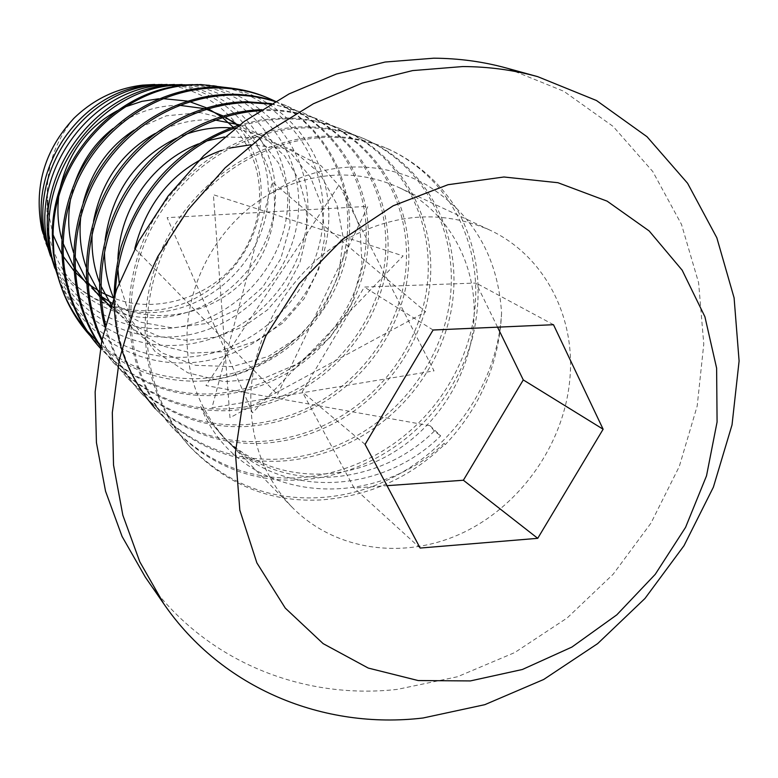 <?xml version="1.0" encoding="UTF-8"?>
<svg xmlns="http://www.w3.org/2000/svg" width="778" height="778" viewBox="0 0 778 778"><rect width="100%" height="100%" fill="white"/><g stroke="black" fill="none" stroke-linecap="round" stroke-linejoin="round"><path stroke-width="0.58" stroke-dasharray="3.89 2.92" d="M250.837 394.582C249.971 439.881 263.781 477.478 292.256 507.373C335.658 551.524 405.649 560.374 463.989 532.24C522.378 504.027 564.964 441.875 569.992 377.418C575.253 315.246 543.569 254.776 489.197 229.792C438.17 208.076 386.296 213.746 333.577 246.791C285.293 279.817 253.015 337.681 250.837 394.582M434.319 431.09C376.815 488.36 277.658 495.051 222.985 436.565L210.809 422.289L200.675 406.515C238.71 503.055 370.698 514.18 444.044 443.334L444.753 444.219C410.638 477.546 369.394 496.111 321.003 499.933C270.725 502.559 227.157 484.976 190.318 447.204C145.058 396.488 133.748 321.392 163.477 251.187C193.032 184.872 258.607 139.398 326.624 137.336C348.982 137.093 369.638 141.032 388.582 149.143C417.572 162.446 442.225 184.658 458.806 212.598C478.684 251.109 483.206 293.014 472.382 338.304C450.229 416.386 381.541 474.473 300.396 479.958C251.459 482.35 209.039 465.137 173.154 428.328C129.08 378.925 117.984 306.017 146.779 237.971C175.4 173.708 239.06 129.732 305.297 127.855C327.081 127.66 347.212 131.521 365.699 139.437C434.746 169.779 468.405 249.485 448.138 323.629C426.83 399.61 360 456.025 280.975 461.13C233.303 463.318 191.981 446.455 157.01 410.56L155.269 408.654C190.143 444.452 231.348 461.266 278.884 459.108C357.676 454.031 424.311 397.811 445.531 322.053C465.711 248.133 432.111 168.661 363.248 138.396C344.8 130.5 324.727 126.649 303.012 126.833C236.959 128.691 173.504 172.512 144.98 236.551C116.292 304.363 127.359 377.048 171.316 426.305C207.094 463.007 249.388 480.182 298.178 477.809C379.081 472.372 447.564 414.48 469.62 336.631C490.607 260.679 456.511 179.057 385.976 148.034C367.08 139.943 346.482 136.014 324.193 136.257C256.38 138.299 191.018 183.598 161.571 249.67C131.949 319.641 143.24 394.485 188.354 445.045C225.095 482.71 268.527 500.244 318.649 497.657C415.355 492.698 496.101 408.849 501.577 312.999C497.939 256.555 472.956 213.872 426.636 184.96C381.609 159.315 320.857 160.346 272.115 192.691C222.936 219.338 187.644 276.336 187.002 336.514C186.808 377.291 200.413 412.282 227.808 441.505C282.861 500.38 382.708 493.563 440.669 435.845L430.049 425.722L434.319 431.09L440.669 435.845M272.115 192.691C315.635 171.082 357.754 169.293 398.462 187.313C448.196 210.167 477.896 264.987 473.802 321.217C469.97 379.508 431.673 435.466 378.653 460.333C325.661 485.141 261.885 476.165 222.197 435.758L210.478 421.968L200.675 406.515M444.753 444.219L445.288 444.627C480.454 407.127 499.213 363.258 501.577 312.999M235.831 127.757C252.286 122.117 268.76 119.17 285.234 118.927C306.454 118.781 326.099 122.564 344.148 130.296C411.581 159.918 444.763 237.562 425.235 309.77C404.725 383.768 339.646 438.588 262.633 443.353C216.177 445.356 175.886 428.834 141.781 393.814C123.683 373.401 111.604 350.382 105.536 324.766M104.962 327.013C111.303 351.102 123.031 372.769 140.147 392.015C174.155 426.937 214.329 443.421 260.659 441.447C337.458 436.701 402.343 382.056 422.775 308.273C442.215 236.279 409.092 158.858 341.834 129.313C323.823 121.601 304.237 117.828 283.075 117.974L261.398 119.841L239.643 124.859M259.94 110.739L266.309 110.515C287.014 110.408 306.182 114.123 323.823 121.669C389.71 150.601 422.396 226.291 403.578 296.651C383.807 368.762 320.4 422.084 245.294 426.548C199.985 428.377 160.686 412.184 127.407 378.001C116.953 366.428 108.502 353.64 102.044 339.655M101.821 340.715L112.538 359.319L125.851 376.299C159.052 410.395 198.234 426.539 243.426 424.739C318.319 420.305 381.551 367.148 401.244 295.241C419.994 225.075 387.356 149.6 321.625 120.746C304.033 113.218 284.923 109.504 264.277 109.61L261.612 109.669M270.734 104.058L288.055 107.724L304.606 113.52C369.015 141.791 401.224 215.613 383.068 284.233C363.978 354.554 302.156 406.447 228.868 410.628C184.658 412.301 146.303 396.43 113.802 363.034L100.702 346.336M100.625 346.735L112.343 361.43C144.747 394.738 183.005 410.56 227.098 408.917C300.182 404.764 361.838 353.017 380.85 282.891C398.939 214.465 366.788 140.837 302.535 112.645L271.464 103.62M274.984 101.568L286.421 105.808C349.41 133.446 381.152 205.499 363.598 272.446C345.16 341.065 284.845 391.616 213.298 395.535C170.119 397.062 132.668 381.502 100.926 348.865L100.343 348.223C131.9 380.179 168.991 395.409 211.616 393.901C282.978 390.011 343.127 339.607 361.498 271.172C378.983 204.41 347.299 132.542 284.456 104.981L275.188 101.451M157.01 410.56C127.923 377.408 114.035 338.216 115.348 292.975M99.535 347.338L100.226 348.097M145.369 577.198C202.183 659.861 300.901 700.326 397.441 689.366L457.474 676.753L514.725 652.567L567.201 617.936L613.122 574.271L650.933 523.176L679.311 466.43L697.185 406.019L703.779 344.032L698.605 282.725L681.499 224.424L652.761 171.53L613.113 126.406L563.787 91.259L506.585 68.085M497.55 327.168L476.039 283.046L364.328 287.063L302.253 391.82L354.097 488.02L387.016 485.676M553.489 324.708L476.039 283.046M433.093 330.008L364.328 287.063M365.086 444.384L302.253 391.82M420.139 548.052L354.097 488.02M96.861 341.075C125.122 366.739 158.43 379.285 196.776 378.701C232.651 377.34 264.598 364.97 292.606 341.591C266.776 364.561 237.037 377.68 203.389 380.948L198.516 381.171C155.532 381.862 119.248 366.535 89.655 335.201M445.288 444.627L444.044 443.334M275.402 101.335C333.82 130.928 361.546 198.837 344.829 262.361C326.916 327.246 271.172 375.093 203.389 380.948M292.606 341.591C328.997 310.792 352.201 256.973 347.124 209.049C343.331 162.903 312.036 116.233 267.34 97.717M85.113 328.569L86.796 330.562M231.688 88.186C297.643 104.087 338.634 172.376 326.809 239.196C315.284 305.987 254.027 361.245 185.67 362.898C132.114 364.94 79.774 332.089 59.264 280.858M58.603 278.543C79.395 327.684 129.712 358.95 181.751 357.326C254.328 356.149 318.387 292.723 322.919 221.39C328.131 149.726 271.59 84.432 197.777 84.539M192.769 84.627C261.612 87.389 313.398 150.387 307.436 217.743C302.097 285.176 241.89 344.061 173.387 345.413C123.128 347.153 74.056 316.208 54.81 268.196M53.847 264.841C73.395 309.693 119.627 338.304 167.484 337.01C234.907 336.222 294.454 277.435 298.47 211.256C303.109 144.766 250.341 84.384 182.023 84.501M174.418 84.491C240.149 84.248 291.731 142.607 287.49 206.744C283.892 270.87 226.836 327.635 161.62 328.656C114.512 330.125 68.59 301.018 50.541 256.118M41.905 229.889C53.264 281.869 102.424 319.291 153.918 317.706C216.43 317.249 271.658 262.857 275.208 201.609C279.331 140.059 230.23 84.345 167.124 84.471M162.106 84.462C223.753 84.325 271.979 138.717 268.167 198.876C264.958 258.773 211.217 311.968 150.339 312.6C120.162 312.805 93.953 302.545 71.712 281.84C93.574 301.845 119.335 311.472 148.997 310.694C206.54 308.681 257.362 258.121 260.912 200.072C265.22 142.063 220.116 87.875 161.114 84.637M48.187 211.976L53.128 234.917M61.588 253.725L62.94 255.981M73.861 270.715L75.242 272.232M86.455 282.609L87.885 283.717M99.584 291.449L101.082 292.285M224.365 136.967L260.513 137.862L292.761 150.144L319.544 173.251L336.816 204.04L343.273 238.068L338.8 274.449L323.317 308.72L299.52 336.359L268.322 356.47L231.97 366.632L195.648 365.31L162.213 353.027L133.291 329.639L113.569 298.032C156.154 315.119 213.532 296.544 239.41 258.092C267.836 217.334 266.066 163.302 234.625 128.681M234.275 128.302L233.06 127.028M222.459 117.604L221.01 116.525M208.125 108.657L206.326 107.772M189.667 101.685L187.226 101.072M162.68 98.592L158.693 98.777M125.414 106.819L117.313 110.69M59.945 188.762L58.622 197.359M61.647 238.729L62.833 242.785M73.609 266.543L75.019 268.789M86.514 283.455L94.887 291.41M99.788 295.319L101.296 296.428M111.857 303.119C157.37 329.58 224.599 311.91 254.221 267.846C286.392 221.477 279.866 158.965 237.883 125.414M224.852 116.875L223.023 115.912M206.258 109.212L203.807 108.531M179.368 105.283C155.143 105.438 133.028 113.199 113.024 128.555M74.669 183.083L70.74 198.098M73.521 252.568L74.814 256.546M86.29 279.973L87.788 282.21M99.895 296.817L101.432 298.324M110.807 306.386L140.332 322.15L172.376 327.898L206.277 323.56L237.562 309.255L262.458 287.432L280.751 258.821L290.048 225.941L289.163 193.362L278.631 163.224L258.52 137.434L231.231 120.026L200.209 112.615L166.336 115.805L134.137 130.101M83.236 202.562L80.922 215.37M86.095 267.039L87.506 270.929M99.71 294.074L101.286 296.292M110.515 307.32L133.446 325.486L159.451 336.504L187.138 340.443L216.226 337.127L243.864 326.488L267.476 309.877L286.255 288.512L299.948 262.507L306.814 234.1L306.357 206.102L299.034 179.942L284.69 156.047L264.16 137.074L239.575 124.879M215.243 120.055C194.675 118.616 174.632 123.099 155.114 133.505M93.496 221.36L92.203 232.797M99.438 282.19L100.955 286.012M111.235 305.064L133.592 329.434L161.561 345.733L191.865 353.066L224.404 351.637L256.02 341.056L283.056 322.821L304.14 298.655L318.795 268.945L324.844 236.833L321.975 206.053L310.578 177.365L290.778 153.003L264.646 136.189L235.17 128.263M234.567 128.205L230.735 127.864M185.709 134.341L176.45 138.173M105.088 240.12L104.515 252.986M207.172 140.818L198.429 143.872M117.867 259.2L117.877 268.955M119.19 282.813L131.074 319.807L155.055 351.5L187.858 372.808L224.395 381.697L263.703 378.332L300.648 362.587L330.125 337.409L351.568 304.013L362.023 265.658L360.097 228.187L346.327 193.741L321.129 165.811L288.23 149.065L250.934 144.757M229.578 148.063L221.253 150.485M134.798 248.629L277.493 394.475L367.936 206.345L167.134 217.655L252.539 412.807L403.092 255.904L213.396 194.714L229.967 417.708L425.654 311.852L272.417 182.081L211.966 407.789L434.036 370.873L339.15 184.94L205.937 385.577L430.049 425.722M73.404 118.869C54.11 142.899 45.513 169.993 47.623 200.17C44.492 231.329 52.525 258.549 71.712 281.84M154.734 84.452L158.663 84.52M292.256 507.373L227.808 441.505M222.985 436.565L222.197 435.758M388.601 149.143L385.985 148.044M365.718 139.437L363.258 138.396M344.168 130.305L341.843 129.313M323.833 121.679L321.645 120.746M304.616 113.53L302.545 112.654M286.43 105.818L284.466 104.981M190.318 447.204L188.354 445.045M173.154 428.328L171.316 426.305M141.781 393.814L140.147 392.015M127.407 378.001L125.851 376.299M113.802 363.034L112.343 361.43M100.926 348.865L100.343 348.223M489.197 229.792L398.462 187.313"/><path stroke-width="1.17" d="M197.777 84.539L182.684 85.405C113.111 91.785 51.406 161.221 52.359 235.073L53.235 252.549L56.113 269.635C61.336 291.789 71.002 311.433 85.113 328.569M89.655 335.201C73.521 317.132 62.58 295.971 56.862 271.716L53.954 254.416L53.099 236.852C52.252 162.048 114.804 91.95 185.504 85.424L200.85 84.539L231.688 88.186M102.044 339.655C80.153 293.52 83.382 229.918 113.812 181.245C142.403 135.002 195.356 103.348 248.454 102.57L270.734 104.058M271.464 103.62L246.529 101.714C193.032 102.521 139.875 134.584 111.458 181.449C81.262 230.891 78.889 294.609 101.821 340.715M100.702 346.336C69.923 300.707 66.159 236.95 94.07 182.305C120.94 130.976 175.41 96.054 231.552 95.052C246.976 95.004 261.457 97.172 274.984 101.568M275.188 101.451C261.068 96.598 245.916 94.196 229.734 94.245C173.299 95.266 118.713 130.51 92.057 182.324C64.457 237.523 68.911 301.242 100.625 346.735M115.348 292.975C118.577 217.393 168.67 150.757 235.831 127.757M239.643 124.859C181.391 144.834 141.888 185.417 121.125 246.607C105.147 309.294 116.535 363.307 155.269 408.654M105.536 324.766C94.031 278.825 105.341 221.137 135.596 180.554C164.168 141.226 211.947 113.452 259.94 110.739M261.612 109.669C212.627 111.157 163.03 139.213 133.845 179.533C102.832 221.147 92.076 280.664 104.962 327.013M100.226 348.097L100.343 348.223C61.725 304.431 51.931 240.849 76.896 182.14C101.694 126.726 157.146 89.1 215.555 87.943C234.81 87.924 252.685 91.444 269.178 98.495L275.402 101.335M269.178 98.495L267.331 97.717C250.876 90.676 233.04 87.155 213.824 87.175C155.415 88.332 100.022 126.007 75.369 181.488C50.58 240.246 60.645 303.731 99.535 347.338L100.343 348.223M423.038 717.997L484.782 704.683L543.676 679.486L597.689 643.591L645.001 598.438L684.018 545.679L713.387 487.154L732.03 424.885L739.1 361.011L734.092 297.848L716.83 237.776L687.577 183.258L647.053 136.743L596.493 100.527L537.724 76.662C513.694 70.049 488.72 66.675 462.803 66.548L412.593 70.594L362.324 83.052L313.378 103.756L267.165 132.279L225.037 167.912L188.218 209.7L157.808 256.468L134.652 306.863L119.374 359.426L112.314 412.651L113.53 465.04L122.836 515.182L139.797 561.804L163.75 603.757C222.187 688.773 323.765 729.832 423.038 717.997M537.724 76.662L506.585 68.085C483.226 61.657 458.962 58.36 433.813 58.194L385.11 62.036L336.417 73.988L289.056 93.914L244.37 121.378L203.671 155.717L168.145 195.998L138.824 241.112L116.535 289.747L101.86 340.511L95.14 391.956L96.433 442.643L105.545 491.219L122.068 536.431L145.369 577.198L163.75 603.757M470.369 680.925L522.378 669.488L571.898 647.072L616.798 614.853L655.232 574.349L685.574 527.338L706.521 475.825L717.083 421.977L716.616 368.14L704.907 316.724L682.17 270.199L649.153 230.94L607.132 201.152L557.943 182.713L503.969 176.995L448.002 184.717L393.153 205.8L342.573 239.342L299.267 283.571L265.823 335.95L244.146 393.435L235.394 452.64L239.819 510.183L256.876 562.902L285.263 608.095L323.142 643.639L368.266 668.069L418.185 680.555L470.369 680.925M387.016 485.676L463.377 480.24L523.283 379.927L497.55 327.168M523.283 379.927L603.125 429.232L553.489 324.708L433.093 330.008L365.086 444.384L420.139 548.052L537.734 538.327L463.377 480.24M537.734 538.327L603.125 429.232M86.796 330.562L96.861 341.075M182.023 84.501L168.048 85.308C92.183 91.571 30.926 178.784 51.105 255.631L58.603 278.543M59.264 280.858L52.573 259.726C31.986 181.264 94.819 91.775 172.93 85.347L192.769 84.627M167.124 84.471L154.209 85.22C84.102 91.016 27.726 171.355 46.379 242.405L53.847 264.841M54.81 268.196L48.489 248.289C29.204 174.807 87.846 91.298 160.949 85.259L174.418 84.491M154.734 84.452L142.471 85.142C116.048 88.381 93.01 99.613 73.356 118.83M73.404 118.869C44.122 150.738 33.629 187.741 41.905 229.889L44.589 237.387C26.569 168.68 81.194 90.841 149.512 85.191L162.106 84.462M50.541 256.118L44.589 237.387M47.623 200.17L48.187 211.976M53.128 234.917L61.588 253.725M62.94 255.981L73.861 270.715M75.242 272.232L86.455 282.609M87.885 283.717L99.584 291.449M101.082 292.285L113.578 298.013C107.743 284.058 104.719 269.042 104.515 252.986M233.06 127.028L222.459 117.604M221.01 116.525L208.125 108.657M206.326 107.772L189.667 101.685M187.226 101.072L162.68 98.592M158.693 98.777L141.868 101.364L125.414 106.819M117.313 110.69C87.185 127.115 68.065 153.14 59.945 188.762M58.622 197.359C57.086 211.908 58.097 225.698 61.647 238.729M62.833 242.785L73.609 266.543M75.019 268.789L86.514 283.455M94.887 291.41L99.788 295.319M101.296 296.428L111.857 303.119M237.883 125.414L224.852 116.875M223.023 115.912L206.258 109.212M203.807 108.531L179.368 105.283M113.024 128.555C95.47 142.209 82.692 160.385 74.669 183.083M70.74 198.098C67.326 217.373 68.25 235.53 73.521 252.568M74.814 256.546L86.29 279.973M87.788 282.21L99.895 296.817M101.432 298.324L110.807 306.386M134.137 130.101C108.609 146.741 91.639 170.888 83.236 202.562M80.922 215.37C78.841 233.808 80.562 251.031 86.095 267.039M87.506 270.929L99.71 294.074M101.286 296.292L110.515 307.32M239.575 124.879L215.243 120.055M155.114 133.505C121.952 152.187 101.412 181.469 93.496 221.36M92.203 232.797C91.201 250.477 93.613 266.942 99.438 282.19M100.955 286.012L111.235 305.064M235.17 128.263L234.567 128.205M230.735 127.864C215.817 126.804 200.802 128.963 185.709 134.341M176.45 138.173C135.722 158.342 111.935 192.322 105.088 240.12M224.365 136.967L207.172 140.818M198.429 143.872C153.149 161.532 120.104 207.172 117.867 259.2M117.877 268.955L119.19 282.813M250.934 144.757L229.578 148.063M221.253 150.485C176.285 166.92 147.46 199.635 134.798 248.629M158.663 84.52L161.114 84.637M182.684 85.405L185.504 85.424M56.113 269.635L56.862 271.716M51.105 255.631L52.573 259.726M168.048 85.308L172.93 85.337M46.379 242.405L48.489 248.289M154.209 85.22L160.949 85.259M142.471 85.142L149.512 85.191"/></g></svg>
